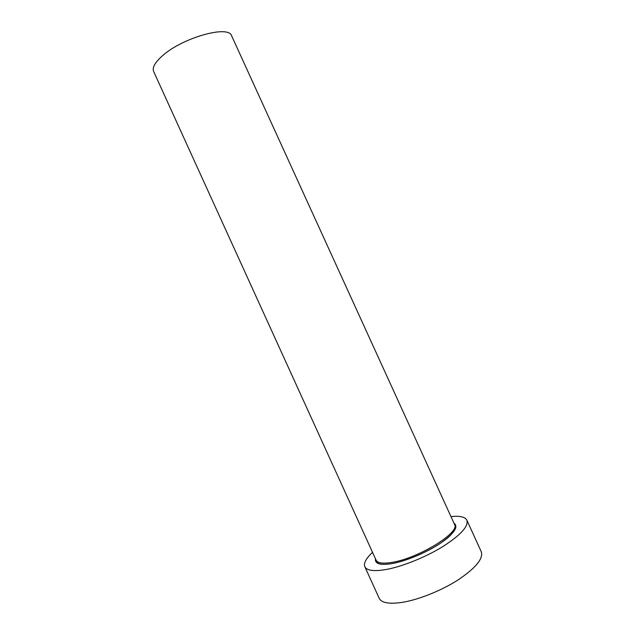 <?xml version="1.0" encoding="UTF-8"?>
<svg xmlns="http://www.w3.org/2000/svg" width="635" height="635" viewBox="0 0 635 635"><rect width="100%" height="100%" fill="white"/><g stroke="black" fill="none" stroke-linecap="round" stroke-linejoin="round"><path stroke-width="0.95" d="M376.11 560.181L153.638 71.461C152.09 67.699 154.9 62.595 162.052 56.15C181.927 37.782 228.949 24.59 231.664 35.901L454.549 524.431C460.55 532.186 418.997 558.014 392.533 562.285C383.135 563.904 377.658 563.205 376.11 560.181L377.547 562.983C380.246 564.602 385.215 564.777 392.47 563.499C408.448 560.634 432.538 549.767 445.595 539.52C452.89 534.265 456.351 527.304 455.716 527.336L454.549 524.431M372.547 552.347C366.062 558.379 363.49 563.174 364.823 566.706C366.776 570.611 373.769 571.563 385.802 569.571C402.058 566.682 425.466 557.292 442.754 546.632C460.677 535.083 468.717 526.272 466.876 520.2C465.082 516.866 459.78 515.668 450.969 516.604M364.823 566.706L379.182 598.265C381.397 602.734 388.612 604.171 400.836 602.583C417.338 600.226 440.817 590.987 457.97 579.993C475.718 568.039 483.481 558.625 481.274 551.744L466.876 520.2M453.922 523.073C458.835 526.709 454.295 533.471 440.293 543.354C426.672 552.458 406.384 560.991 392.438 563.523C380.397 565.475 374.745 563.912 375.491 558.816"/></g></svg>
